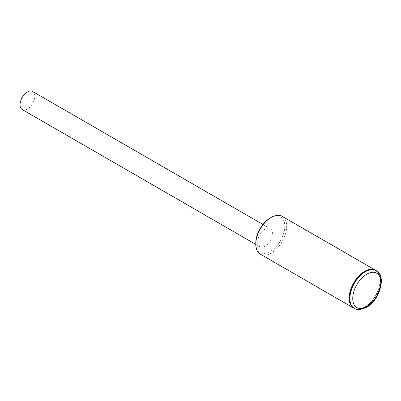 <?xml version="1.0" encoding="UTF-8"?>
<svg xmlns="http://www.w3.org/2000/svg" width="401" height="401" viewBox="0 0 401 401"><rect width="100%" height="100%" fill="white"/><g stroke="black" fill="none" stroke-linecap="round" stroke-linejoin="round"><path stroke-width="0.3" stroke-dasharray="2 1.5" d="M270.284 217.949A20.501 11.835 -60 0 1 284.78 226.319A20.501 11.835 -60 0 1 270.284 251.427A20.501 11.835 -60 0 1 255.788 243.056M260.309 254.154A21.844 12.611 120 0 0 271.231 253.071A21.844 12.611 120 0 0 285.502 233.823A21.844 12.611 120 0 0 282.154 216.319M353.822 308.138A21.844 12.611 120 0 0 364.624 306.991L364.624 306.991A21.844 12.611 120 0 0 380.073 280.239A21.844 12.611 120 0 0 375.667 270.304M364.865 271.733A21.509 12.416 120 0 0 349.652 298.073A21.509 12.416 120 0 0 364.865 306.855L364.624 306.991L364.865 306.855A21.509 12.416 120 0 0 380.073 280.51A21.509 12.416 120 0 0 364.865 271.733M353.943 308.209A21.844 12.611 120 0 0 364.865 307.126A21.844 12.611 120 0 0 379.135 287.878A21.844 12.611 120 0 0 375.787 270.374M32.626 91.483A10.416 6.015 -60 0 1 34.782 96.255A10.416 6.015 -60 0 1 30.235 106.736A10.416 6.015 -60 0 1 22.205 109.528M257.688 241.958A10.416 6.015 -60 0 1 262.234 231.472A10.416 6.015 -60 0 1 270.264 228.68A10.416 6.015 -60 0 1 272.419 233.452A10.416 6.015 -60 0 1 267.873 243.938A10.416 6.015 -60 0 1 259.848 246.725A10.416 6.015 -60 0 1 257.688 241.958M376.258 270.65A21.844 12.611 -60 0 1 379.607 288.154A21.844 12.611 -60 0 1 365.336 307.402A21.844 12.611 -60 0 1 354.414 308.484M380.073 280.51L380.073 280.239M262.961 224.465L270.264 228.68M255.788 244.384L259.848 246.725"/><path stroke-width="0.6" d="M255.788 244.154L255.788 243.056A20.501 11.835 -60 0 1 270.284 217.949L271.231 217.397A21.844 12.611 120 0 0 255.788 244.154A21.844 12.611 120 0 0 260.309 254.154L353.702 308.073A21.844 12.611 120 0 0 353.822 308.138M375.667 270.304A21.844 12.611 120 0 0 375.547 270.239A21.844 12.611 120 0 0 364.624 271.317A21.844 12.611 120 0 0 350.354 290.57A21.844 12.611 120 0 0 353.702 308.073M364.865 271.457A21.844 12.611 120 0 0 350.594 290.705A21.844 12.611 120 0 0 353.943 308.209L354.414 308.484A21.844 12.611 -60 0 1 351.065 290.981A21.844 12.611 -60 0 1 365.336 271.733A21.844 12.611 -60 0 1 376.258 270.65L375.787 270.374A21.844 12.611 120 0 0 364.865 271.457M375.547 270.239L282.154 216.319A21.844 12.611 120 0 0 271.231 217.397L270.284 217.949M255.788 244.384L22.205 109.528A10.416 6.015 -60 0 1 20.05 104.761A10.416 6.015 -60 0 1 24.596 94.275A10.416 6.015 -60 0 1 32.626 91.483L262.961 224.465M366.765 274.199A19.829 11.449 120 0 0 352.745 298.484A19.829 11.449 120 0 0 366.765 306.58A19.829 11.449 120 0 0 380.785 282.294A19.829 11.449 120 0 0 366.765 274.199M354.414 308.484L356.785 309.422L359.672 309.667L366.344 307.502C379.647 300.519 386.8 275.602 376.258 270.65"/></g></svg>
